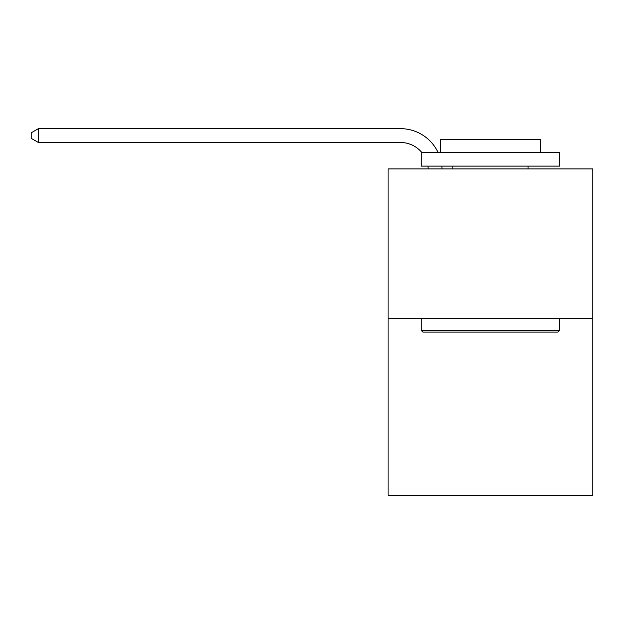 <?xml version="1.0" encoding="UTF-8"?>
<svg xmlns="http://www.w3.org/2000/svg" width="624" height="624" viewBox="0 0 624 624"><rect width="100%" height="100%" fill="white"/><g stroke="black" fill="none" stroke-linecap="round" stroke-linejoin="round"><path stroke-width="0.94" d="M592.8 318.279L592.8 168.886L388.081 168.886L388.081 495.339L592.8 495.339L592.8 318.279L388.081 318.279M428.165 168.886A27.667 27.667 0 0 0 427.9 166.124A27.667 27.667 0 0 1 428.165 168.886A27.667 27.667 0 0 0 427.9 166.124A27.667 27.667 0 0 1 428.165 168.886A27.667 27.667 0 0 0 427.9 166.124A27.667 27.667 0 0 1 428.165 168.886A27.667 27.667 0 0 0 427.9 166.124A27.667 27.667 0 0 1 428.165 168.886A27.667 27.667 0 0 0 427.9 166.124A27.667 27.667 0 0 1 428.165 168.886A27.667 27.667 0 0 0 427.9 166.124A27.667 27.667 0 0 1 428.165 168.886A27.667 27.667 0 0 0 427.9 166.124A27.667 27.667 0 0 1 428.165 168.886A27.667 27.667 0 0 0 427.9 166.124A27.667 27.667 0 0 1 428.165 168.886A27.667 27.667 0 0 0 427.9 166.124A27.667 27.667 0 0 1 428.165 168.886A27.667 27.667 0 0 0 427.9 166.124A27.667 27.667 0 0 1 428.165 168.886A27.667 27.667 0 0 0 427.9 166.124A27.667 27.667 0 0 1 428.165 168.886A27.667 27.667 0 0 0 427.9 166.124A27.667 27.667 0 0 1 428.165 168.886A27.667 27.667 0 0 0 427.9 166.124A27.667 27.667 0 0 1 428.165 168.886A27.667 27.667 0 0 0 427.9 166.124A27.667 27.667 0 0 1 428.165 168.886A27.667 27.667 0 0 0 427.9 166.124A27.667 27.667 0 0 1 428.165 168.886A27.667 27.667 0 0 0 427.9 166.124A27.667 27.667 0 0 1 428.165 168.886A27.667 27.667 0 0 0 427.9 166.124A27.667 27.667 0 0 1 428.165 168.886A27.667 27.667 0 0 0 427.9 166.124A27.667 27.667 0 0 1 428.165 168.886A27.667 27.667 0 0 0 427.9 166.124A27.667 27.667 0 0 1 428.165 168.886A27.667 27.667 0 0 0 427.9 166.124A27.667 27.667 0 0 1 428.165 168.886A27.667 27.667 0 0 0 427.9 166.124A27.667 27.667 0 0 1 428.165 168.886A27.667 27.667 0 0 0 427.9 166.124A27.667 27.667 0 0 1 428.165 168.886A27.667 27.667 0 0 0 427.9 166.124A27.667 27.667 0 0 1 428.165 168.886A27.667 27.667 0 0 0 427.9 166.124A27.667 27.667 0 0 1 428.165 168.886M400.53 142.498A27.667 27.667 0 0 1 421.645 152.287A27.667 27.667 0 0 0 400.53 142.498A27.667 27.667 0 0 1 421.645 152.287A27.667 27.667 0 0 0 400.53 142.498A27.667 27.667 0 0 1 421.645 152.287A27.667 27.667 0 0 0 400.53 142.498A27.667 27.667 0 0 1 421.645 152.287A27.667 27.667 0 0 0 400.53 142.498A27.667 27.667 0 0 1 421.645 152.287A27.667 27.667 0 0 0 400.53 142.498A27.667 27.667 0 0 1 421.645 152.287A27.667 27.667 0 0 0 400.53 142.498A27.667 27.667 0 0 1 421.645 152.287A27.667 27.667 0 0 0 400.53 142.498A27.667 27.667 0 0 1 421.645 152.287A27.667 27.667 0 0 0 400.53 142.498A27.667 27.667 0 0 1 421.645 152.287A27.667 27.667 0 0 0 400.53 142.498A27.667 27.667 0 0 1 421.645 152.287A27.667 27.667 0 0 0 400.53 142.498A27.667 27.667 0 0 1 421.645 152.287A27.667 27.667 0 0 0 400.53 142.498A27.667 27.667 0 0 1 421.645 152.287A27.667 27.667 0 0 0 400.53 142.498A27.667 27.667 0 0 1 421.645 152.287A27.667 27.667 0 0 0 400.53 142.498A27.667 27.667 0 0 1 421.645 152.287A27.667 27.667 0 0 0 400.53 142.498A27.667 27.667 0 0 1 421.645 152.287A27.667 27.667 0 0 0 400.53 142.498A27.667 27.667 0 0 1 421.645 152.287A27.667 27.667 0 0 0 400.53 142.498A27.667 27.667 0 0 1 421.645 152.287A27.667 27.667 0 0 0 400.53 142.498A27.667 27.667 0 0 1 421.645 152.287A27.667 27.667 0 0 0 400.53 142.498A27.667 27.667 0 0 1 421.645 152.287A27.667 27.667 0 0 0 400.53 142.498A27.667 27.667 0 0 1 421.645 152.287A27.667 27.667 0 0 0 400.53 142.498A27.667 27.667 0 0 1 421.645 152.287A27.667 27.667 0 0 0 400.53 142.498A27.667 27.667 0 0 1 421.645 152.287A27.667 27.667 0 0 0 400.53 142.498A27.667 27.667 0 0 1 421.645 152.287A27.667 27.667 0 0 0 400.53 142.498A27.667 27.667 0 0 1 421.645 152.287A27.667 27.667 0 0 0 400.53 142.498L38.392 142.498L31.2 138.349L31.2 132.811L38.392 128.661L400.53 128.661A41.496 41.496 0 0 1 437.978 152.287M38.392 142.498L38.392 128.661L400.53 128.661M557.942 332.116L422.939 332.116L421.278 330.455L559.603 330.455L557.942 332.116M421.278 152.287L559.603 152.287L559.603 166.124L421.278 166.124L421.278 152.287M540.236 152.287L540.236 139.565L440.645 139.565L440.645 152.287M421.278 318.279L421.278 330.455M559.603 318.279L559.603 330.455M452.813 166.124L452.813 168.886M528.06 166.124L528.06 168.886M441.831 166.124A41.496 41.496 0 0 1 442.003 168.886"/></g></svg>
